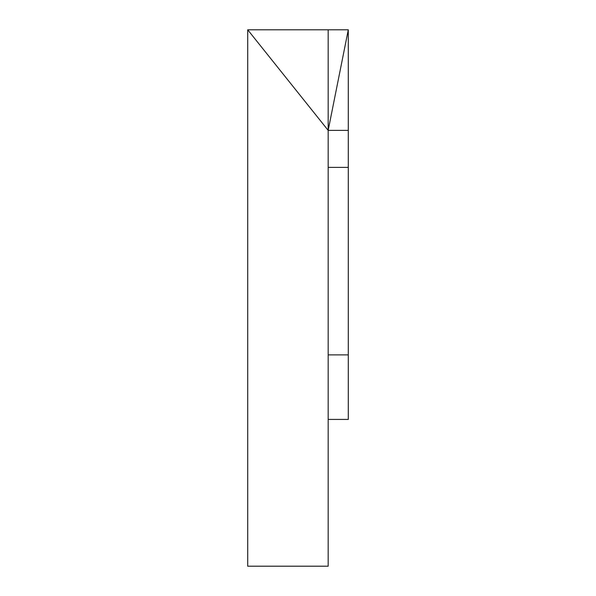 <?xml version="1.0" encoding="UTF-8"?>
<svg xmlns="http://www.w3.org/2000/svg" width="596" height="596" viewBox="0 0 596 596"><rect width="100%" height="100%" fill="white"/><g stroke="black" fill="none" stroke-linecap="round" stroke-linejoin="round"><path stroke-width="0.89" d="M328.173 354.881L328.173 130.375L328.173 566.2L328.173 130.375L348.288 29.8L328.173 29.8L328.173 566.2L328.173 29.8L328.173 167.394L328.173 29.8L247.713 29.8L247.713 566.2L328.173 566.2L247.713 566.2L328.173 566.2L328.173 29.8L328.173 419.42L348.288 419.42L348.288 167.394L328.173 167.394L348.288 167.394L348.288 29.8L247.713 29.8L247.713 566.2L247.713 29.8L348.288 29.8L247.713 29.8L348.288 29.8L348.288 130.375L328.173 130.375L247.713 29.8L348.288 29.8L328.173 130.375L328.173 566.2L247.713 566.2L247.713 29.8L328.173 130.375L348.288 130.375L348.288 354.881L328.173 354.881L348.288 354.881L328.173 354.881L348.288 354.881L348.288 419.42L328.173 419.42L328.173 354.881M348.288 167.394L348.288 419.42L348.288 167.394"/></g></svg>

